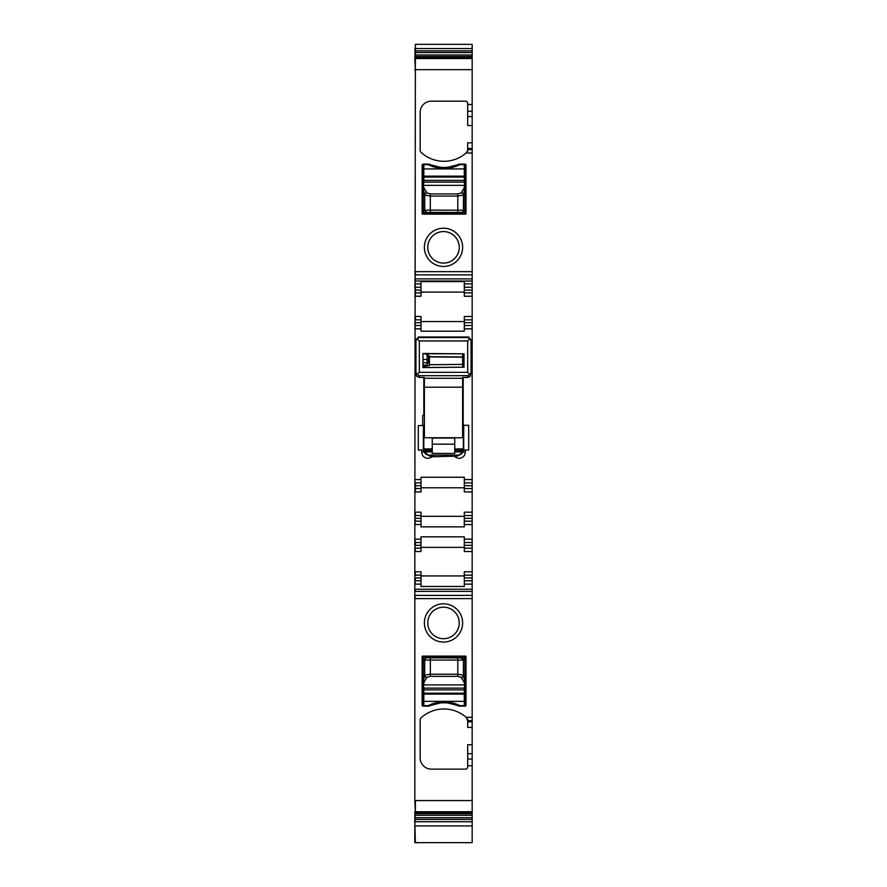 <?xml version="1.0" encoding="UTF-8"?>
<svg xmlns="http://www.w3.org/2000/svg" width="887" height="887" viewBox="0 0 887 887"><rect width="100%" height="100%" fill="white"/><g stroke="black" fill="none" stroke-linecap="round" stroke-linejoin="round"><path stroke-width="1.33" d="M466.107 717.284A33.739 33.739 0 0 0 420.881 718.06A2.251 2.251 0 0 0 420.161 719.701L420.161 757.886A11.243 11.243 0 0 0 431.415 769.129L465.431 769.129A2.251 2.251 0 0 0 467.682 766.878L467.682 759.039L472.172 759.039L472.172 720.665L467.682 720.665L466.107 717.284L472.172 717.284L472.172 571.771L464.3 571.771L464.3 584.145L472.172 584.145M472.172 759.039L472.172 765.758L467.682 765.758M415.382 800.584L415.382 811.738L414.828 800.584L472.172 800.584L472.172 765.758M472.172 800.584L472.172 842.65L414.828 842.65L414.828 811.738M472.172 48.53L415.382 48.53L415.382 44.35L472.172 44.35L472.172 292.876L464.3 292.876L464.3 287.255L472.172 287.255M472.172 485.743L472.172 488.549L464.3 488.549L464.3 485.743L472.172 485.743L472.172 292.876M472.172 542.534L464.3 542.534L464.3 551.526L472.172 551.526L472.172 488.549M472.172 551.526L472.172 571.771M472.172 717.284L472.172 720.665M414.828 548.155L421.003 548.155L421.003 551.526L414.828 551.526L415.382 44.35M414.828 800.584L414.828 551.526M472.172 744.736L467.682 744.736L467.682 759.039M465.997 656.679L465.997 705.032A1.12 1.12 0 0 1 464.866 706.152L459.81 706.152A3.936 3.936 0 0 1 458.213 705.819A34.859 34.859 0 0 0 429.918 705.819A3.936 3.936 0 0 1 428.321 706.152L423.254 706.152A1.12 1.12 0 0 1 422.134 705.032L422.134 656.679A0.565 0.565 0 0 1 422.7 656.114L465.431 656.114A0.565 0.565 0 0 1 465.997 656.679M434.331 606.165A19.115 19.115 0 0 1 460.275 613.771A19.115 19.115 0 0 1 452.669 639.715A19.115 19.115 0 0 1 426.725 632.098A19.115 19.115 0 0 1 434.331 606.165M472.172 811.738L415.382 811.738L415.382 812.37L472.172 812.37M472.172 812.825L414.828 812.825M415.382 812.825L414.828 813.701M414.828 819.411L415.382 821.739L472.172 821.739M472.172 56.568L414.828 56.568M415.382 56.568L414.828 57.444M414.828 57.91L472.172 57.91M472.172 125.533L467.682 125.533L467.682 103.391A2.251 2.251 0 0 0 465.431 101.14L431.415 101.14A11.243 11.243 0 0 0 420.161 112.383L420.161 150.568A2.251 2.251 0 0 0 420.881 152.209A33.739 33.739 0 0 0 466.107 152.985L467.682 150.568A2.251 2.251 0 0 1 467.527 151.367M458.213 164.45A34.859 34.859 0 0 1 429.918 164.45A3.936 3.936 0 0 0 428.321 164.117L423.254 164.117A1.12 1.12 0 0 0 422.134 165.237L422.134 213.601A0.565 0.565 0 0 0 422.7 214.155L465.431 214.155A0.565 0.565 0 0 0 465.997 213.601L465.997 165.237A1.12 1.12 0 0 0 464.866 164.117L459.81 164.117A3.936 3.936 0 0 0 458.213 164.45M452.669 230.553A19.115 19.115 0 0 1 460.275 256.498A19.115 19.115 0 0 1 434.331 264.115A19.115 19.115 0 0 1 426.725 238.171A19.115 19.115 0 0 1 452.669 230.553M467.682 150.568L467.682 142.829L472.172 142.829M414.828 292.876L421.003 292.876L421.003 281.567L464.3 281.567L464.3 287.255M464.3 292.876L464.3 296.247L472.172 296.247M464.3 292.1L421.003 292.1M472.172 316.493L464.3 316.493L464.3 319.863L472.172 319.863M472.172 325.496L464.3 325.496L464.3 319.863M464.3 325.496L464.3 328.866L472.172 328.866M414.828 488.549L421.003 488.549L421.003 477.239L464.3 477.239L464.3 482.927L472.172 482.927M414.828 322.68L415.382 325.496L421.003 325.496L421.003 331.184L464.3 331.184L464.3 328.866M468.846 337.792L468.846 337.016L418.154 337.016L418.154 337.792M424.385 377.463L419.052 377.463L424.385 377.452L424.385 378.283L462.615 378.283L462.615 377.452L467.682 377.452L470.321 376.343L471.052 372.329L469.888 374.547L467.682 375.678L419.318 375.678L417.112 374.547L415.948 372.329L415.948 340.952L416.901 338.601M463.18 377.463L463.18 425.294L468.691 425.294L468.691 450.042L465.265 450.042L465.265 452.193A6.109 6.109 0 0 1 455.142 456.794L453.59 456.217L431.858 456.794A6.109 6.109 0 0 1 421.735 452.193L421.735 450.042L418.309 450.042L418.309 425.572L423.387 425.572L423.387 450.042L421.735 450.042M423.82 377.463L423.82 415.46L422.7 415.46L422.7 425.572M419.318 375.678L419.318 377.452L416.679 376.343L415.948 374.225L415.948 340.952L416.934 338.568L419.318 337.581L467.682 337.581L470.066 338.568L467.682 340.952L419.318 340.952L416.934 338.568M464.3 485.743L464.3 482.927M464.3 488.549L464.3 491.93L472.172 491.93M421.003 516.323L464.3 516.323M464.3 487.772L421.003 487.772M472.172 512.165L464.3 512.165L464.3 515.547L472.172 515.547M472.172 521.168L464.3 521.168L464.3 515.547M464.3 521.168L464.3 524.539L472.172 524.539M421.003 542.534L415.382 542.534L415.382 545.339L421.003 545.339L421.003 536.835L464.3 536.835L464.3 542.534M414.828 518.352L415.382 521.168L421.003 521.168L421.003 526.856L464.3 526.856L464.3 524.539M464.3 548.155L472.172 548.155M464.3 575.929L421.003 575.929M421.003 547.368L464.3 547.368M472.172 575.142L464.3 575.142M472.172 580.763L464.3 580.763M421.003 575.142L421.003 571.771L415.382 571.771L415.382 575.142L421.003 575.142L421.003 577.958L415.382 577.958L415.382 580.763L421.003 580.763L421.003 586.462L464.3 586.462L464.3 584.145M472.172 727.44L467.682 727.44L467.682 720.665M467.527 718.913A2.251 2.251 0 0 1 467.682 719.701M463.358 426.425L463.358 448.911M414.828 577.958L414.828 575.142M421.003 584.145L415.382 584.145L414.828 580.763M415.382 812.37L414.828 812.37M415.382 842.65L414.828 821.739M472.172 50.858L415.382 50.858L414.828 48.53M421.003 287.255L414.828 287.255L414.828 283.884M415.382 316.493L415.382 319.863L421.003 319.863L421.003 316.493L414.828 316.493M421.003 319.863L421.003 322.68L415.382 322.68L414.828 319.863M421.003 328.866L415.382 328.866L414.828 325.496M421.003 482.927L414.828 482.927L414.828 479.557M415.382 512.165L415.382 515.547L421.003 515.547L421.003 512.165L414.828 512.165M421.003 515.547L421.003 518.352L415.382 518.352L414.828 515.547M421.003 524.539L415.382 524.539L414.828 521.168M415.382 542.534L414.828 539.163M430.96 705.376L431.37 704.223L430.96 705.376L439.819 703.081M448.101 703.047L457.171 705.376L456.75 704.223L457.171 705.376M431.914 633.606A15.744 15.744 0 0 1 435.949 609.125A15.744 15.744 0 0 1 455.086 633.606A15.744 15.744 0 0 1 431.914 633.606M430.96 164.893L431.37 166.046L430.96 164.893L439.819 167.2M448.101 167.222L457.171 164.893L456.75 166.046L457.171 164.893M451.051 233.514A15.744 15.744 0 0 0 431.914 236.674A15.744 15.744 0 0 0 435.949 261.155A15.744 15.744 0 0 0 455.086 236.674A15.744 15.744 0 0 0 451.051 233.514M415.382 287.255L415.382 296.247L421.003 296.247L421.003 292.876M421.003 321.56L464.3 321.56M421.003 325.496L421.003 322.68M415.382 482.927L415.382 491.93L421.003 491.93L421.003 488.549M455.142 456.794L458.524 455.53L463.047 451.683L463.18 450.042L465.265 450.042M458.524 455.53L463.036 452.193L463.225 450.042M463.701 425.294L463.701 450.042M463.18 451.084L463.18 448.911M463.18 451.394L463.18 450.042A5.056 5.056 0 0 1 458.124 455.098L428.876 455.098A5.056 5.056 0 0 1 423.82 450.042L423.775 425.572L423.775 450.042M463.18 426.425L463.18 425.294M463.18 366.065L463.18 353.835M463.18 364.003L464.023 364.003M468.846 337.016L467.327 337.581M418.154 337.016L419.673 337.581M421.735 452.193L423.953 451.683L428.876 455.452L423.964 452.193L423.775 450.574M428.476 455.53L431.858 456.794M421.003 521.168L421.003 518.352M421.003 545.339L421.003 548.155M421.003 580.763L421.003 577.958M423.254 686.527L423.254 705.597L428.321 705.597A34.859 34.859 0 0 1 459.81 705.597L464.866 705.597L464.866 694.676A0.565 0.554 180 0 0 464.3 694.111L423.82 694.111A0.565 0.554 180 0 0 423.254 694.676L423.254 701.351L464.3 701.351L464.3 705.597M464.866 688.135L464.3 688.135L464.866 684.376L464.866 701.351L464.3 701.351L464.3 693.213A0.565 0.554 180 0 1 464.866 693.767L464.866 694.676M440.019 702.072L448.024 702.06M458.612 165.259A34.859 34.859 0 0 1 456.75 166.046L456.35 166.202M464.866 183.742L464.866 164.683L459.81 164.683A34.859 34.859 0 0 1 428.321 164.683L423.254 164.683L423.254 175.604A0.565 0.554 -0 0 0 423.82 176.158L464.3 176.158A0.565 0.554 -0 0 0 464.866 175.604L464.866 168.929L423.82 168.929L423.82 164.683M423.254 182.134L423.82 182.134L423.254 185.893L423.254 168.929L423.82 168.929L423.82 177.056A0.565 0.554 -0 0 1 423.254 176.502L423.254 175.604M431.781 166.202L431.37 166.046A34.859 34.859 0 0 1 429.519 165.259M439.719 168.164L448.323 168.175M465.265 452.193L463.047 451.683M453.59 456.217L458.124 455.098A5.056 5.056 0 0 0 463.18 450.042L463.225 450.563M429.441 363.071L427.19 363.071M463.18 363.071L462.615 363.071M423.82 449.476L432.257 449.476M454.743 449.476L463.18 449.476M427.19 355.022L427.19 359.512L422.977 359.512M422.977 365.411L427.19 365.411L427.19 359.512M423.953 451.683L423.82 450.574M428.598 355.576L428.598 363.071M467.682 375.678L467.948 377.474L462.615 377.463M471.052 372.329L471.052 340.952L470.066 338.568M467.682 340.952L467.682 372.329L469.888 374.547M467.682 372.329L419.318 372.329L417.112 374.547M470.953 340.153L470.099 338.601M415.948 374.225L415.948 372.329M463.48 426.425L462.615 426.425M424.385 426.425L423.82 426.425M432.257 448.911L423.82 448.911M463.48 448.911L454.743 448.911M454.743 438.056L432.257 438.056L432.257 453.412L454.743 453.412L454.743 438.056M424.385 353.492L429.441 355.92L429.441 356.907L462.615 357.195L462.615 364.424L429.441 364.701L429.441 356.907M424.385 378.283L424.385 437.746L462.615 437.746L462.615 387.198L424.385 387.198M462.615 378.283L462.615 387.198M422.977 366.42L429.441 365.61L429.441 364.701M422.977 367.562L464.023 367.207L464.023 353.835L422.977 353.481L422.977 367.562M464.023 366.065L462.615 366.076L462.615 364.424M424.385 353.725L462.615 353.824M462.615 354.035L462.615 357.195M423.254 185.893L423.254 212.47L423.82 213.035L423.254 212.47L424.718 210.208A2.251 2.24 68.2 0 0 426.969 212.448L424.718 210.208L430.328 210.097L430.328 196.06L424.729 195.096L424.729 210.208M464.3 164.683L464.3 177.056L423.82 177.056L423.82 180.394L464.3 180.394L464.3 177.056A0.565 0.554 -0 0 0 464.866 176.502L464.866 180.394L464.3 180.394L464.866 185.893L464.3 182.134L423.82 182.134L423.254 176.502M464.866 176.502L464.866 175.604M464.866 185.893L464.866 212.47L463.402 210.208L430.328 210.097L430.328 212.348L423.864 213.013A0.565 0.554 -111.8 0 1 423.31 212.459M461.151 192.956L457.792 193.909L457.792 196.06L463.402 195.096A2.251 2.14 15.7 0 0 461.151 192.956L464.223 187.911L464.3 185.361L423.82 185.361L423.254 188.166L424.729 195.096A2.251 2.14 164.3 0 1 426.969 192.956L426.913 192.756A2.251 2.14 164.3 0 0 424.673 194.896M464.821 212.459L464.3 213.035L464.866 212.47L464.3 213.035L423.864 213.013M464.3 187.634L464.866 188.166L463.457 194.896A2.251 2.14 15.7 0 0 461.218 192.756M423.82 187.634L426.913 192.756M423.897 187.911L423.343 188.443M464.223 187.911L464.788 188.443M461.151 212.448A2.251 2.24 -68.2 0 0 463.402 210.208L463.402 210.208A2.251 2.24 -68.2 0 1 461.162 212.459L430.328 212.348M464.256 213.013L461.162 212.459M464.866 684.376L464.866 657.799L463.402 660.072A2.251 2.24 -111.8 0 0 461.151 657.821L463.402 660.061M423.82 705.597L423.82 693.213L464.3 693.213L464.3 689.875L423.82 689.875L423.82 693.213A0.565 0.554 180 0 0 423.254 693.767L423.254 689.875L423.82 689.875L423.254 684.376L423.82 688.135L464.3 688.135L464.866 693.767M423.254 693.767L423.254 694.676M423.254 684.376L423.254 657.799L424.729 660.072L463.402 660.072L463.402 675.173L457.792 674.22L457.792 657.932L461.151 657.821M426.969 677.324L430.328 676.36L430.328 674.22L424.729 675.173A2.251 2.14 -164.3 0 0 426.969 677.324L423.897 682.358L423.82 684.908L464.3 684.908L464.866 682.103L463.402 675.173A2.251 2.14 -15.7 0 1 461.151 677.324L461.218 677.524A2.251 2.14 -15.7 0 0 463.457 675.373M464.821 657.821A0.565 0.554 68.2 0 0 464.256 657.256L423.82 657.234L423.31 657.821M423.82 682.635L423.254 682.103L424.673 675.373A2.251 2.14 -164.3 0 0 426.913 677.524M464.3 682.635L461.218 677.524M464.223 682.358L464.788 681.826M464.256 657.256L461.162 657.821M423.897 682.358L423.343 681.826M423.864 657.256L426.957 657.821A2.251 2.24 111.8 0 0 424.729 660.072L424.673 675.373M457.792 657.932L426.969 657.821A2.251 2.24 111.8 0 0 424.718 660.061M472.172 753.706L467.682 753.706M414.828 595.388L415.382 598.614L472.172 598.614M415.382 598.614L414.828 598.614M415.382 813.701L472.172 813.701M472.172 817.725L415.382 817.725L414.828 815.275M415.382 815.275L472.172 815.275M415.382 817.725L414.828 817.725M415.382 819.411L472.172 819.411M415.382 50.858L414.828 50.858M472.172 54.994L415.382 54.994L414.828 52.544M415.382 52.544L472.172 52.544M415.382 54.994L414.828 54.994M415.382 57.444L472.172 57.444M415.382 57.91L415.382 58.531L472.172 58.531M414.828 58.531L415.382 69.685L472.172 69.685M467.682 104.511L472.172 104.511M415.382 69.685L414.828 69.685M472.172 271.666L414.828 271.666M466.107 152.985L472.172 152.985M467.682 111.241L472.172 111.241M467.682 116.574L472.172 116.574M467.682 148.451L472.172 148.451M467.682 149.615L472.172 149.615M415.382 271.666L415.382 274.881L472.172 274.881M415.382 274.881L414.828 274.881M472.172 281.035L415.382 281.035L414.828 278.895M415.382 278.895L472.172 278.895M415.382 281.035L414.828 281.035M421.003 283.884L415.382 283.884M472.172 283.884L464.3 283.884M464.3 290.071L472.172 290.071M415.382 296.247L414.828 296.247M472.172 322.68L464.3 322.68M415.382 328.866L414.828 328.866M421.003 479.557L415.382 479.557M472.172 479.557L464.3 479.557M415.382 491.93L414.828 491.93M472.172 518.352L464.3 518.352M415.382 524.539L414.828 524.539M421.003 539.163L415.382 539.163M472.172 539.163L464.3 539.163M472.172 545.339L464.3 545.339M415.382 571.771L414.828 571.771M464.3 577.958L472.172 577.958M415.382 584.145L414.828 584.145M472.172 591.374L415.382 591.374L414.828 589.234M415.382 589.234L472.172 589.234M415.382 591.374L414.828 591.374M415.382 595.388L472.172 595.388M467.682 721.818L472.172 721.818M421.003 290.071L414.828 290.071M421.003 485.743L414.828 485.743M415.382 551.526L414.828 545.339M463.18 450.053A5.056 5.056 0 0 1 458.124 455.098L428.876 455.098L433.41 456.217M424.186 451.926L432.257 451.926M454.743 451.926L462.814 451.926M423.931 451.084L432.257 451.084M454.743 451.084L463.069 451.084M423.82 449.953L432.257 449.953M454.743 449.953L463.18 449.953M427.19 362.772L422.977 362.772M427.19 365.111L422.977 365.111M428.876 455.098L428.876 455.098A5.056 5.056 0 0 1 423.82 450.053M419.318 372.329L419.318 340.952M454.743 444.176L432.257 444.176M429.441 356.696L462.615 356.973M463.402 210.208L463.457 194.896M457.792 193.909L430.328 193.909L426.969 192.956M430.328 193.909L430.328 196.06L457.792 196.06L457.792 212.348M430.328 676.36L457.792 676.36L461.151 677.324M457.792 676.36L457.792 674.22L430.328 674.22L430.328 657.932M414.828 825.919L472.172 825.919M470.487 339.078L469.545 338.135M416.047 340.153L415.948 340.952M417.455 338.135L416.513 339.078"/></g></svg>
